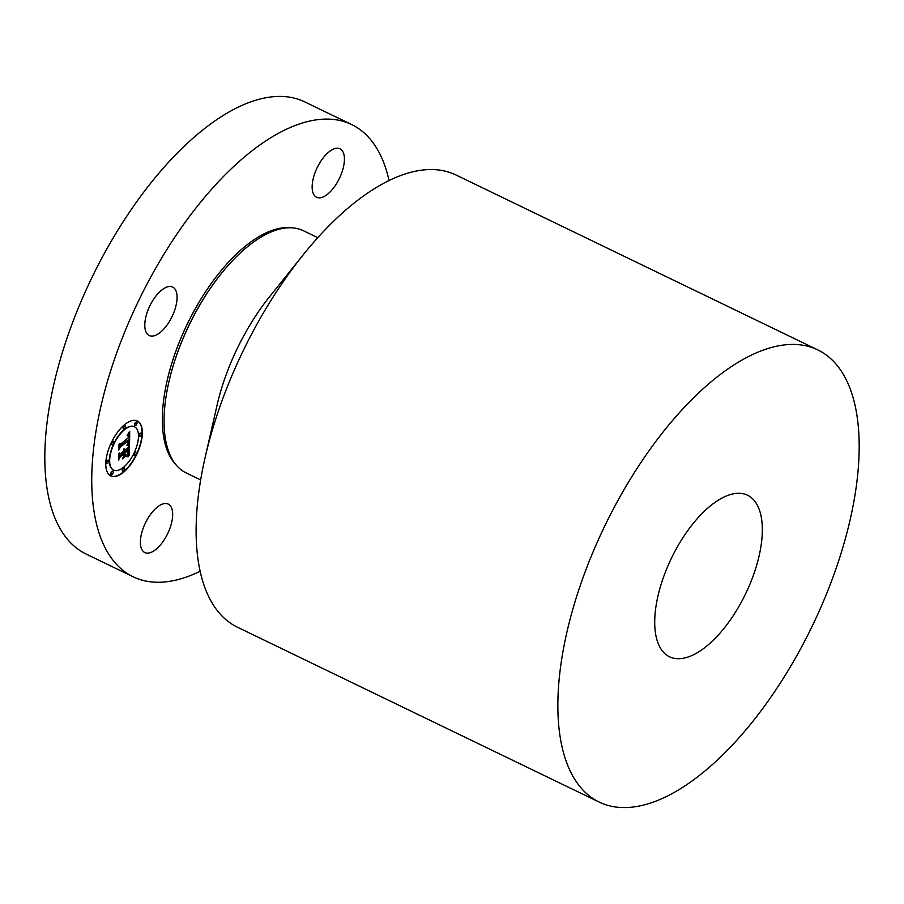 <?xml version="1.0" encoding="UTF-8"?>
<svg xmlns="http://www.w3.org/2000/svg" width="904" height="904" viewBox="0 0 904 904"><rect width="100%" height="100%" fill="white"/><g stroke="black" fill="none" stroke-linecap="round" stroke-linejoin="round"><path stroke-width="1.36" d="M176.291 304.388A26.905 12.34 115.8 0 0 172.641 287.065A26.905 12.34 115.8 0 0 145.567 318.197A26.905 12.34 -64.2 0 0 149.216 335.52A26.905 12.34 -64.2 0 0 176.291 304.388M200.146 571.283A251.12 115.181 -64.2 0 1 133.114 576.775A251.12 115.181 -64.2 0 1 96.773 525.066A251.12 115.181 -64.2 0 1 168.98 246.17A251.12 115.181 -64.2 0 1 351.701 124.582A251.12 115.181 -64.2 0 1 388.042 176.303A251.12 115.181 -64.2 0 1 389.036 180.529M323.338 196.869A26.905 12.34 -64.2 0 1 316.569 197.264A26.905 12.34 -64.2 0 1 314.626 173.828A26.905 12.34 -64.2 0 1 333.237 149.205A26.905 12.34 -64.2 0 1 339.994 148.81A26.905 12.34 -64.2 0 1 341.949 172.246A26.905 12.34 -64.2 0 1 323.338 196.869M161.477 504.488A26.905 12.34 -64.2 0 1 168.246 504.104A26.905 12.34 -64.2 0 1 170.189 527.529A26.905 12.34 -64.2 0 1 151.578 552.152A26.905 12.34 -64.2 0 1 144.821 552.547A26.905 12.34 -64.2 0 1 142.866 529.111A26.905 12.34 -64.2 0 1 161.477 504.488M123.588 472.159A30.499 13.989 -64.2 0 1 110.796 475.899A30.499 13.989 -64.2 0 1 107.361 453.322A30.499 13.989 -64.2 0 1 124.549 424.722A30.499 13.989 -64.2 0 1 137.34 420.993A30.499 13.989 -64.2 0 1 140.787 443.559A30.499 13.989 -64.2 0 1 123.588 472.159M133.114 576.775L86.185 554.084A251.12 115.181 -64.2 0 1 49.844 502.375A251.12 115.181 -64.2 0 1 122.051 223.491A251.12 115.181 -64.2 0 1 304.784 101.903L351.701 124.582M110.661 475.82A30.499 13.989 115.8 0 0 123.306 472.024A30.499 13.989 115.8 0 0 140.459 443.581A30.499 13.989 115.8 0 0 137.205 420.925M317.767 237.684L303.315 230.701A134.526 61.698 115.8 0 0 221.333 273.528A134.526 61.698 115.8 0 0 168.856 382.087A134.526 61.698 115.8 0 0 166.743 445.231A134.526 61.698 115.8 0 0 186.213 472.939L200.665 479.922M134.38 426.744A24.024 11.017 115.8 0 0 134.244 426.677A24.024 11.017 115.8 0 0 124.164 429.615A24.024 11.017 115.8 0 0 110.616 452.147A24.024 11.017 115.8 0 0 113.328 469.933A24.024 11.017 115.8 0 0 113.475 470.001M141.069 433.231A1.853 0.847 115.8 0 0 140.934 433.129A1.853 0.847 115.8 0 0 140.165 433.355A1.853 0.847 115.8 0 0 139.126 435.095A1.853 0.847 115.8 0 0 139.329 436.462A1.853 0.847 115.8 0 0 139.487 436.496M124.289 467.944A1.853 0.847 115.8 0 0 124.164 467.843A1.853 0.847 115.8 0 0 123.385 468.069A1.853 0.847 115.8 0 0 122.345 469.797A1.853 0.847 115.8 0 0 122.548 471.165A1.853 0.847 115.8 0 0 122.707 471.21M135.973 452.181A1.853 0.847 115.8 0 0 135.849 452.079A1.853 0.847 115.8 0 0 135.069 452.305A1.853 0.847 115.8 0 0 134.029 454.045A1.853 0.847 115.8 0 0 134.233 455.413A1.853 0.847 115.8 0 0 134.391 455.446M108.367 460.249A1.853 0.847 115.8 0 0 108.243 460.147A1.853 0.847 115.8 0 0 107.463 460.373A1.853 0.847 115.8 0 0 106.423 462.102A1.853 0.847 115.8 0 0 106.627 463.469A1.853 0.847 115.8 0 0 106.785 463.515M112.853 471.278A1.853 0.847 115.8 0 0 112.729 471.176A1.853 0.847 115.8 0 0 111.949 471.413A1.853 0.847 115.8 0 0 110.909 473.142A1.853 0.847 115.8 0 0 111.113 474.51A1.853 0.847 115.8 0 0 111.271 474.543M125.147 425.535A1.853 0.847 115.8 0 0 125.023 425.434A1.853 0.847 115.8 0 0 124.243 425.66A1.853 0.847 115.8 0 0 123.204 427.4A1.853 0.847 115.8 0 0 123.407 428.767A1.853 0.847 115.8 0 0 123.565 428.801M136.583 422.191A1.853 0.847 115.8 0 0 136.459 422.1A1.853 0.847 115.8 0 0 135.679 422.326A1.853 0.847 115.8 0 0 134.639 424.055A1.853 0.847 115.8 0 0 134.843 425.422A1.853 0.847 115.8 0 0 135.001 425.468M113.463 441.299A1.853 0.847 115.8 0 0 113.328 441.197A1.853 0.847 115.8 0 0 112.559 441.423A1.853 0.847 115.8 0 0 111.52 443.152A1.853 0.847 115.8 0 0 111.723 444.531A1.853 0.847 115.8 0 0 111.881 444.565M205.095 457.639L217.028 405.365A134.526 61.698 -64.2 0 1 269.494 296.817L303.055 255.007A251.12 115.181 115.8 0 0 205.095 457.639A251.12 115.181 115.8 0 0 201.14 575.52A251.12 115.181 115.8 0 0 237.481 627.229L599.216 802.097A251.12 115.181 -64.2 0 1 562.887 750.388A251.12 115.181 -64.2 0 1 635.083 471.504A251.12 115.181 -64.2 0 1 817.815 349.916A251.12 115.181 -64.2 0 1 854.156 401.625A251.12 115.181 -64.2 0 1 781.949 680.509A251.12 115.181 -64.2 0 1 599.216 802.097M124.447 429.75A24.024 11.017 115.8 0 0 110.909 452.294A24.024 11.017 115.8 0 0 113.61 470.069A24.024 11.017 115.8 0 0 123.69 467.131A24.024 11.017 115.8 0 0 137.238 444.598A24.024 11.017 115.8 0 0 134.526 426.812A24.024 11.017 115.8 0 0 124.447 429.75M140.448 433.502A1.853 0.847 115.8 0 0 139.408 435.231A1.853 0.847 115.8 0 0 139.611 436.598A1.853 0.847 115.8 0 0 140.391 436.372A1.853 0.847 115.8 0 0 141.431 434.643A1.853 0.847 115.8 0 0 141.227 433.276A1.853 0.847 115.8 0 0 140.448 433.502M123.667 468.204A1.853 0.847 115.8 0 0 122.628 469.944A1.853 0.847 115.8 0 0 122.842 471.312A1.853 0.847 115.8 0 0 123.611 471.086A1.853 0.847 115.8 0 0 124.65 469.345A1.853 0.847 115.8 0 0 124.447 467.978A1.853 0.847 115.8 0 0 123.667 468.204M135.363 452.441A1.853 0.847 115.8 0 0 134.312 454.181A1.853 0.847 115.8 0 0 134.526 455.548A1.853 0.847 115.8 0 0 135.295 455.322A1.853 0.847 115.8 0 0 136.346 453.582A1.853 0.847 115.8 0 0 136.131 452.215A1.853 0.847 115.8 0 0 135.363 452.441M107.757 460.509A1.853 0.847 115.8 0 0 106.706 462.249A1.853 0.847 115.8 0 0 106.921 463.616A1.853 0.847 115.8 0 0 107.689 463.39A1.853 0.847 115.8 0 0 108.74 461.65A1.853 0.847 115.8 0 0 108.525 460.283A1.853 0.847 115.8 0 0 107.757 460.509M112.232 471.549A1.853 0.847 115.8 0 0 111.192 473.278A1.853 0.847 115.8 0 0 111.407 474.645A1.853 0.847 115.8 0 0 112.175 474.419A1.853 0.847 115.8 0 0 113.226 472.69A1.853 0.847 115.8 0 0 113.011 471.323A1.853 0.847 115.8 0 0 112.232 471.549M124.469 428.677A1.853 0.847 115.8 0 0 125.509 426.948A1.853 0.847 115.8 0 0 125.306 425.581A1.853 0.847 115.8 0 0 124.526 425.807A1.853 0.847 115.8 0 0 123.486 427.536A1.853 0.847 115.8 0 0 123.701 428.903A1.853 0.847 115.8 0 0 124.469 428.677M135.905 425.332A1.853 0.847 115.8 0 0 136.945 423.603A1.853 0.847 115.8 0 0 136.741 422.236A1.853 0.847 115.8 0 0 135.962 422.462A1.853 0.847 115.8 0 0 134.922 424.191A1.853 0.847 115.8 0 0 135.137 425.558A1.853 0.847 115.8 0 0 135.905 425.332M112.785 444.44A1.853 0.847 115.8 0 0 113.825 442.7A1.853 0.847 115.8 0 0 113.621 441.333A1.853 0.847 115.8 0 0 112.842 441.559A1.853 0.847 115.8 0 0 111.802 443.299A1.853 0.847 115.8 0 0 112.006 444.666A1.853 0.847 115.8 0 0 112.785 444.44M817.815 349.916L456.079 175.037A251.12 115.181 115.8 0 0 303.055 255.007M129.43 443.943L127.148 444.429L128.628 442.101L128.933 439.378L120.266 446.418L119.373 448.361L119.464 443.627L120.368 444.305L128.323 437.728L128.21 435.931L127.114 435.751L128.289 435.479L128.922 437.231L128.752 434.745L127.204 435.129L129.713 431.581L129.543 443.932L127.328 444.101M128.876 444.983L126.786 445.175M127.916 443.039L128.266 440.632L120.221 447.265L118.695 450.158L119.023 444.44L118.921 449.401L120.164 447.005L128.492 440.124L127.916 443.039M129.306 455.639L126.944 455.921L128.549 452.791L128.786 448.904L125.046 451.989L128.334 449.898L127.43 454.881L128.119 450.339L125.034 452.881L125.001 454.452L126.311 454.994L122.967 457.763L124.334 454.915L124.379 452.542L120.345 455.876L119.283 458.057L119.384 452.972L120.39 453.797L123.825 450.96L123.565 449.616L124.424 450.474L123.995 448.802L125.091 449.921L128.47 447.13L129.521 444.881L129.306 455.639L127.407 455.774M128.537 456.769L126.503 456.689M122.571 458.836L126.142 455.616L122.571 458.836M123.69 453.989L120.266 456.814L118.492 460.079L118.831 453.65L118.718 459.322L120.175 456.644L123.904 453.559L123.645 456.113L123.498 453.898M129.419 432.01L129.261 443.785M120.368 444.305L119.464 443.694M120.266 446.418L119.384 447.559M128.933 439.378L119.983 446.271M129.215 445.525L129.023 455.503M120.39 453.797L119.384 453.073M120.345 455.876L119.294 457.3M124.379 452.542L120.062 455.74M126.018 454.87L123.272 457.13M125.001 454.452L125.034 452.881M125.034 452.621L125.046 451.989M128.786 448.904L124.763 451.853M760.535 513.732A89.688 41.132 -64.2 0 1 734.749 613.33A89.688 41.132 -64.2 0 1 669.48 656.756A89.688 41.132 -64.2 0 1 656.507 638.28A89.688 41.132 -64.2 0 1 682.294 538.682A89.688 41.132 -64.2 0 1 747.551 495.256A89.688 41.132 -64.2 0 1 760.535 513.732M175.873 464.633A133.453 61.212 -64.2 0 1 165.014 443.356A133.453 61.212 -64.2 0 1 197.614 304.614A133.453 61.212 -64.2 0 1 290.387 227.763M168.856 382.087L169.025 381.364A132.922 60.963 -64.2 0 1 220.87 274.115L221.333 273.528"/></g></svg>
